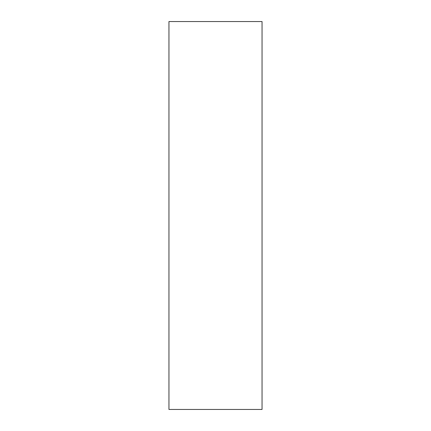 <?xml version="1.0" encoding="UTF-8"?>
<svg xmlns="http://www.w3.org/2000/svg" width="431" height="431" viewBox="0 0 431 431"><rect width="100%" height="100%" fill="white"/><g stroke="black" fill="none" stroke-linecap="round" stroke-linejoin="round"><path stroke-width="0.65" d="M168.952 21.55L262.048 21.55L262.048 409.45L168.952 409.45L168.952 21.55"/></g></svg>
